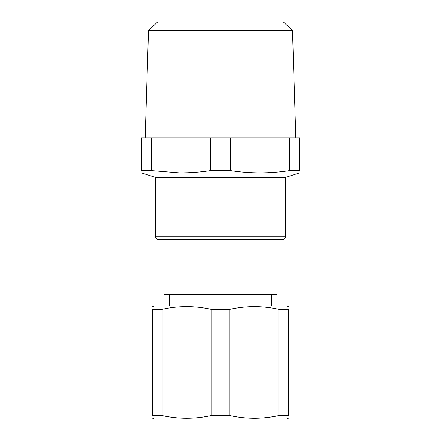 <?xml version="1.0" encoding="UTF-8"?>
<svg xmlns="http://www.w3.org/2000/svg" width="441" height="441" viewBox="0 0 441 441"><rect width="100%" height="100%" fill="white"/><g stroke="black" fill="none" stroke-linecap="round" stroke-linejoin="round"><path stroke-width="0.66" d="M289.632 170.606L299.599 170.606C299.599 173.627 299.599 173.627 299.599 170.606L299.599 137.873L289.632 137.873L289.632 170.606C269.909 173.627 250.185 173.627 230.461 170.606L230.461 137.873L289.632 137.873M151.368 170.606L151.368 137.873L141.401 137.873L141.401 170.606C141.401 173.627 141.401 173.627 141.401 170.606L151.368 170.606L179.333 172.872C189.597 172.944 199.999 172.194 210.539 170.606L230.461 170.606M141.401 172.878L155.53 177.42L285.47 177.42L299.599 172.878M210.539 170.606L210.539 137.873L230.461 137.873M151.368 137.873L210.539 137.873M220.5 239.568L282.648 239.568C284.362 239.402 285.305 238.46 285.47 236.745L155.53 236.745C155.397 236.784 155.519 239.143 158.352 239.568L220.5 239.568M148.496 30.523L157.509 22.05L283.491 22.05L292.504 30.523L148.496 30.523L145.161 137.873M229.932 415.598C238.658 417.473 247.274 418.366 255.786 418.272C263.382 418.156 271.077 417.263 278.861 415.598L278.861 309.306C271.077 307.636 263.382 306.749 255.786 306.633C247.274 306.539 238.658 307.432 229.932 309.306L229.932 415.598L211.068 415.598L211.068 309.306C194.757 305.74 178.445 305.74 162.139 309.306L152.702 309.306L152.702 415.598L162.139 415.598C178.445 419.159 194.757 419.159 211.068 415.598M229.932 309.306L211.068 309.306M152.702 418.277L154.113 418.95L286.887 418.95L288.298 418.277M152.702 415.598C152.702 419.159 152.702 419.159 152.702 415.598M162.139 309.306L162.139 415.598M278.861 309.306L288.298 309.306C288.298 305.74 288.298 305.74 288.298 309.306L288.298 415.598L278.861 415.598M288.298 415.598C288.298 419.159 288.298 419.159 288.298 415.598M251.464 306.666L249.793 306.721M288.298 306.622L286.887 305.955L154.113 305.955L152.702 306.622M152.702 309.306C152.702 305.74 152.702 305.74 152.702 309.306C152.702 305.74 152.702 305.74 152.702 309.306M164.002 239.568L164.002 294.654L276.998 294.654L276.998 239.568M285.47 177.42L285.47 236.745M155.53 177.42L155.53 236.745M292.504 30.523L295.839 137.873M271.347 305.955L271.347 294.654M169.653 305.955L169.653 294.654"/></g></svg>
